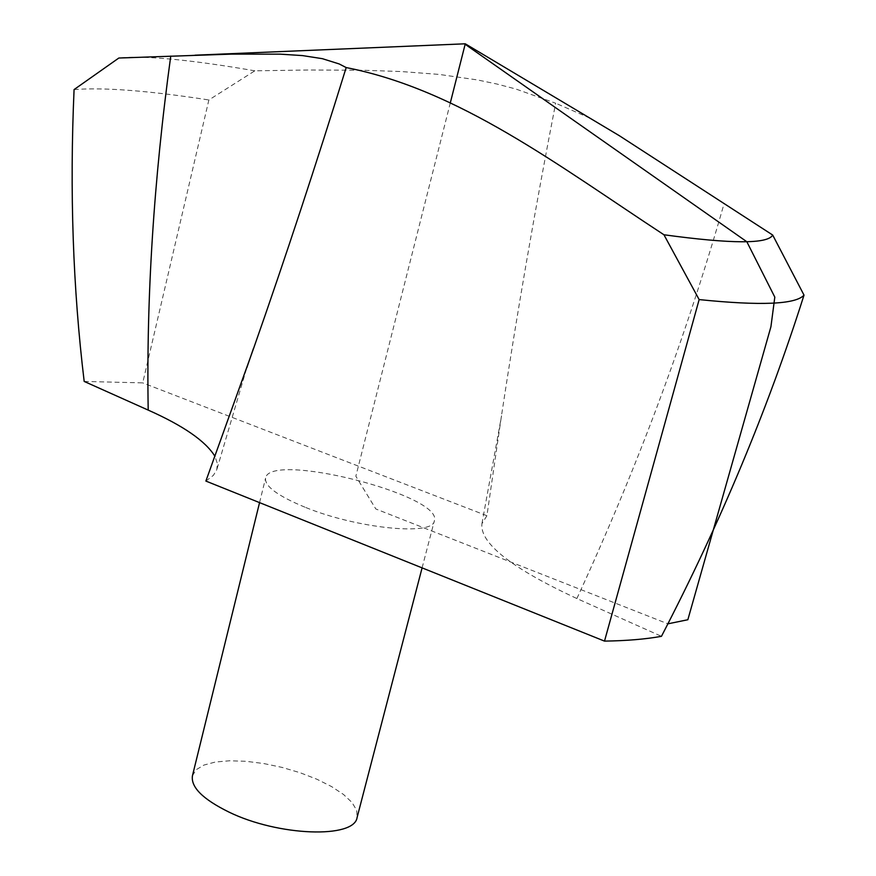 <?xml version="1.0" encoding="UTF-8"?>
<svg xmlns="http://www.w3.org/2000/svg" width="876" height="876" viewBox="0 0 876 876"><rect width="100%" height="100%" fill="white"/><g stroke="black" fill="none" stroke-linecap="round" stroke-linejoin="round"><path stroke-width="0.66" stroke-dasharray="4.38 3.29" d="M304.947 507.182C277.769 495.915 264.629 486.257 265.559 478.186C269.217 451.052 444.012 495.279 434.332 520.891C433.478 536.156 356.532 528.48 304.947 507.182M205.871 481.066L213.383 475.361L216.788 469.711L217.39 463.656L214.959 456.341M84.184 381.432L142.722 382.878L208.871 99.963L254.828 70.814L308.779 69.992L363.912 70.277L401.285 71.547L439.172 74.416L477.442 79.935L496.637 83.965L515.833 89.002L555.658 103.215C535.061 209.068 516.982 313.356 501.422 416.1L486.914 515.723L142.722 382.878M486.914 515.723L481.942 523.651C479.621 543.065 511.266 568.031 576.879 598.538L661.457 636.326M254.828 70.814C190.344 59.656 145.011 55.396 118.84 58.024M589.844 118.096L555.658 103.215M74.077 89.571C103.992 87.25 148.931 90.721 208.871 99.963M192.446 775.753L196.213 769.686L203.988 765.055L215.321 762.043L229.567 760.773L246.014 761.299L263.829 763.554L282.16 767.431L300.118 772.731L316.871 779.224L331.577 786.582L343.512 794.477L352.043 802.515L356.685 810.3L357.112 817.418M450.341 102.766L355.842 476.237L375.815 508.967L667.895 623.832M576.879 598.538C637.038 468.211 686.083 336.669 724.014 203.9M195.009 55.188L192.041 55.308M217.084 468.704L246.846 367.624M481.942 523.651L501.554 415.804M422.09 567.878L434.332 520.891M259.559 502.616L265.559 478.186"/><path stroke-width="1.31" d="M205.871 481.066L604.506 641.112L699.147 299.581L663.942 234.768C558.067 165.378 459.188 89.691 346.184 67.572C316.094 164.622 285.204 258.31 253.514 348.648L205.871 481.066M214.959 456.341C205.608 441.154 183.358 425.736 148.197 410.099L84.184 381.432C72.949 288.456 69.576 191.165 74.077 89.571L118.84 58.024L231.625 54.115L280.331 54.159L302.505 55.593L322.368 58.681L339.176 63.948L346.184 67.572M699.147 299.581C760.762 305.899 795.715 304.41 804.015 295.124C767.814 409.223 720.291 522.95 661.457 636.326C645.59 639.184 626.614 640.783 604.506 641.112M663.942 234.768C731.624 243.999 767.88 244.097 772.698 235.053L619.354 135.714L589.844 118.096M804.015 295.124L772.698 235.053M422.09 567.878L357.112 817.418C354.561 838.814 278.294 836.262 228.888 812.052C202.838 799.219 190.694 787.119 192.446 775.753L259.559 502.616M667.895 623.832L687.846 619.737L770.924 326.737L774.811 297.128L746.834 241.743L465.145 44.282L450.341 102.766M148.197 410.099C146.259 297.763 153.771 179.755 170.754 56.075M619.354 135.703L465.265 43.8L195.009 55.188M246.846 367.624L253.449 348.429"/></g></svg>
